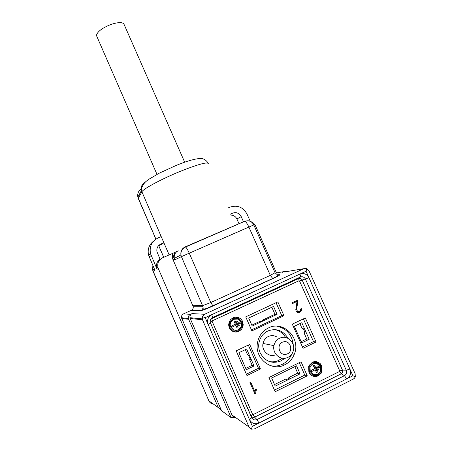 <?xml version="1.0" encoding="UTF-8"?>
<svg xmlns="http://www.w3.org/2000/svg" width="452" height="452" viewBox="0 0 452 452"><rect width="100%" height="100%" fill="white"/><g stroke="black" fill="none" stroke-linecap="round" stroke-linejoin="round"><path stroke-width="0.68" d="M276.053 302.727L281.771 315.632L251.465 329.92M252.199 326.05L277.07 314.355L273.562 306.422L248.679 318.038L252.199 326.05M271.838 307.224L274.957 314.281L277.07 314.355M274.957 314.281L263.38 319.717L264.375 319.784L260.245 321.728L259.273 321.649L251.804 325.157M263.572 320.163L263.38 319.717M246.368 374.171L258.476 368.295L248.312 345.079M246.317 369.708L254.058 365.962L246.645 349.017L238.899 352.707L246.317 369.708M245.306 349.656L247.532 354.752L248.453 355.012L250.374 359.408L249.447 359.125L252.159 365.323L254.058 365.962M252.159 365.323L245.758 368.42M249.447 359.125L250.109 358.803M302.444 346.972L313.502 341.61L303.377 318.88M309.185 339.305L301.727 342.915L294.337 326.276L301.8 322.717L309.185 339.305L306.733 338.966L304.032 332.892L304.976 332.44M301.162 341.656L306.733 338.966M304.032 332.892L305.236 333.028L303.32 328.723L302.128 328.61L299.908 323.621M299.286 362.668L304.789 375.092L274.449 390.104M300.071 373.855L275.2 386.132L271.635 378.002L296.512 365.809L300.071 373.855L297.698 373.143L294.823 366.64M274.517 384.567L284.754 379.522L285.867 379.912L289.992 377.883L288.851 377.499L297.698 373.143M289.195 378.273L288.851 377.499M276.957 337C274.72 335.678 272.364 335.322 269.878 335.932L268.302 336.508C265.493 337.938 263.736 340.254 263.019 343.458L273.94 345.611C272.257 352.882 279.483 360.137 286.285 358.001C289.647 356.973 291.935 354.73 293.145 351.272C295.851 343.797 288.455 335.373 281.172 337.633C277.319 338.83 274.912 341.492 273.94 345.611M274.675 355.153C268.234 357.165 261.409 350.317 263.019 343.458M283.353 341.893C290.721 339.61 293.969 352.453 286.438 354.187C279.037 356.504 275.81 343.576 283.353 341.893M242.735 327.158L241.232 329.644L238.899 331.339C237.063 332.197 235.204 332.276 233.317 331.57C231.447 330.864 230.096 329.576 229.266 327.706L228.627 324.994L229.141 322.01L230.656 319.524L232.995 317.841C234.825 316.993 236.678 316.925 238.56 317.632C240.419 318.338 241.763 319.62 242.594 321.479L243.232 324.773L242.735 327.158L241.656 329.005L238.814 331.327L234.746 331.96M321.739 365.86L321.977 371.538L321.146 373.256L318.315 375.765C316.547 376.64 314.739 376.736 312.88 376.053C311.049 375.363 309.71 374.087 308.874 372.222L308.654 366.527L309.134 365.419L312.338 362.312C314.106 361.447 315.908 361.357 317.75 362.046L320.123 363.51L321.739 365.86L321.841 371.504L321.01 373.228L318.185 375.725L313.343 376.211M292.619 303.501L292.269 302.721L297.602 300.224L297.902 300.992L296.631 309.49L297.715 311.756L299.512 311.518L300.557 310.383L300.631 308.959L301.365 308.609L301.331 310.739L299.874 312.304C298.156 313.095 296.885 312.665 296.054 311.01L295.789 309.682L297.037 301.427L292.619 303.501M268.403 327.96C283.336 320.022 301.292 338.299 294.275 354.283C292.342 359.069 289.144 362.594 284.675 364.86C271.663 371.939 254.696 358.645 257.374 343.418C258.561 336.265 262.239 331.113 268.403 327.96M245.73 316.863L277.85 301.891L283.986 315.728L251.877 330.87L245.73 316.863M249.707 344.418L236.193 350.848L246.962 375.533L260.465 368.973L249.707 344.418M305.337 317.948L292.308 324.146L303.032 348.306L316.05 341.983L305.337 317.948M268.934 377.527L301.055 361.803L307.27 375.838L275.172 391.743L268.934 377.527M254.888 393.828L249.967 382.545L250.736 382.177L255.024 392.003L255.583 389.5L256.521 389.036L255.595 393.477L254.888 393.828M236.396 317.157L238.47 317.62C240.334 318.332 241.673 319.615 242.504 321.468L243.142 324.756L242.645 327.146M234.854 331.361L233.43 330.988L229.723 327.44L229.13 324.931L229.605 322.225L233.153 318.394L236.385 317.762M316.733 361.741L319.705 363.227L321.609 365.826M297.501 300.269L297.902 300.992M297.783 300.992L296.512 309.484L297.715 311.756M297.597 311.75L298.128 311.823M301.258 308.665L301.213 310.739L299.755 312.304L298.213 312.694M292.597 303.456L297.037 301.427M276.929 326.203C286.658 328.485 292.122 334.825 293.325 345.232M291.885 353.91C289.958 358.577 286.811 362.018 282.438 364.233C278.511 366.097 274.432 366.544 270.194 365.566M250.674 382.206L255.024 392.003M256.403 389.093L255.595 393.477M255.499 393.426L254.855 393.748M242.063 321.728L242.651 324.711L242.187 326.932L238.656 330.779L233.514 331L229.808 327.451L229.215 324.943L229.689 322.236L233.238 318.4L238.362 318.197L242.063 321.728M313.49 375.618L309.27 371.928L309.066 366.713L309.518 365.668L312.456 362.843L316.626 362.334M284.822 358.278L280.98 360.939C271.974 364.21 265.03 361.493 260.143 352.78C258.821 349.695 258.403 346.492 258.9 343.175C259.951 337.548 262.917 333.491 267.787 331.005C276.398 327.892 283.184 330.378 288.144 338.475M238.266 329.892L241.34 326.593L241.73 324.7L241.215 322.123L238.051 319.078L233.627 319.287L230.543 322.575L230.141 324.835L230.667 327.05L233.837 330.107L238.266 329.892L241.249 326.581L241.645 324.683L241.215 322.123M299.026 280.732L298.665 278.534L211.734 318.666L212.581 317.564L211.728 314.654L205.191 317.666L208.123 324.417C206.773 320.152 207.976 316.897 211.728 314.654L299.913 274.059C303.806 272.765 306.829 273.991 308.97 277.731L349.933 369.131C351.34 373.329 350.294 376.572 346.786 378.855L258.911 423.061C254.764 424.603 251.583 423.371 249.368 419.371L208.123 324.417L210.542 323.067L251.594 417.512C252.849 419.767 254.64 420.45 256.973 419.569L344.447 375.691C346.447 374.409 347.04 372.578 346.232 370.199L305.467 279.138C304.258 277.008 302.552 276.313 300.343 277.065L212.581 317.564C210.44 318.824 209.762 320.66 210.547 323.078L250.979 415.789L252.617 414.427L253.126 414.62L339.565 371.459L339.734 370.939L299.506 280.929L299.026 280.732L212.321 320.824L212.129 321.344L252.617 414.427M235.091 417.173C233.65 417.06 232.605 416.326 231.955 414.97L248.99 426.942L251.301 429.174L254.329 428.971L353.345 379.047L354.464 378.2L355.351 376.759L355.097 373.606L308.953 270.72L306.863 268.607L306.06 271.234L308.97 277.731L299.506 280.929M306.06 271.234L299.913 274.059C300.563 275.607 300.71 276.607 300.354 277.065L298.665 278.534C300.145 278.042 301.292 278.505 302.111 279.929L342.446 370.115C342.972 371.708 342.576 372.94 341.243 373.804L344.447 375.691L346.735 378.883M321.231 366.109L321.44 371.318L320.688 372.894L318.061 375.205L313.066 375.476L309.394 371.962L309.191 366.741L309.654 365.685L312.586 362.871L317.57 362.617L321.231 366.109M274.81 329.576C279.5 330.57 283.093 333.22 285.585 337.531M282.11 358.176L278.805 360.357C275.776 361.798 272.618 362.188 269.33 361.532M234.983 330.412L238.176 329.881M241.125 322.112L237.961 319.072L236.419 318.716M346.786 378.855L352.91 375.776L349.933 369.131M355.351 376.759L352.91 375.776M306.863 268.607L303.897 268.669L283.969 272.059M205.191 317.666L202.434 316.598L202.479 319.767L190.224 318.507L189.976 317.699C189.755 315.829 190.45 314.462 192.072 313.581L204.513 314.298L202.434 316.598M204.513 314.298L303.897 268.669M248.99 426.942L202.479 319.767M253.126 414.62L254.589 417.168C253.024 417.744 251.82 417.281 250.979 415.789L251.594 417.512C251.623 417.959 250.877 418.58 249.368 419.371L252.391 426.338L251.301 429.174M252.391 426.338L258.911 423.061M317.671 374.318L319.993 372.273L320.609 370.99L320.411 366.515L317.281 363.498L312.976 363.753L310.428 366.165L310.032 367.075L310.225 371.555L313.36 374.584L317.671 374.318L319.863 372.239L320.479 370.956L320.411 366.515M239.447 323.705L238.792 322.406L239.854 321.96L240.419 323.248L239.447 323.705L238.876 322.412L239.854 321.96M238.277 325.926L236.413 321.847L237.475 321.4L239.255 325.468L238.277 325.926L236.498 321.852L237.475 321.4M231.995 327.124L231.441 326.039L235.317 324.225L234.029 321.293L235.096 320.841L238.085 327.683L237.108 328.141L235.871 325.31L231.995 327.124L231.526 326.05L235.402 324.237L234.113 321.299L235.096 320.841M237.108 328.141L235.803 325.344M282.297 272.341L283.862 271.629L275.257 273.11M178.252 250.787C175.274 252.267 173.947 254.787 174.263 258.352L174.732 259.894L172.653 258.81L193.27 306.75C193.366 308.388 192.699 309.586 191.275 310.338L183.484 313.891L190.411 314.343L192.072 313.581M231.955 414.97L190.224 318.507M313.728 374.702L317.541 374.284M320.282 366.482L316.519 363.272M286.579 271.612L283.862 271.629M250.866 221.627C253.035 222.44 254.612 223.909 255.606 226.04L276.449 272.906M277.375 274.991L277.884 276.132M172.653 258.81L172.348 253.532L162.584 257.781C158.692 259.843 157.143 263.058 157.934 267.443L158.347 268.635L157.076 269.245L156.674 268.07C155.923 264.369 157.053 261.414 160.064 259.199L156.974 251.792C156.398 248.272 157.675 245.696 160.81 244.063L163.873 242.741L161.2 236.582L158.138 237.893C151.714 241.261 149.183 246.543 150.544 253.753L157.076 269.245M190.411 314.343C188.778 315.23 188.077 316.615 188.32 318.496L231.091 417.631L221.536 410.71L218.299 407.602L158.347 268.635M221.536 410.71L181.512 317.79C181.286 316.021 181.947 314.722 183.484 313.891M231.091 417.631L235.481 417.445M318.716 368.12L318.01 366.798L319.084 366.363L319.66 367.651L318.716 368.12L318.14 366.832L319.084 366.363M317.615 370.352L315.682 366.261L316.762 365.826L318.558 369.883L317.615 370.352L315.812 366.295L316.762 365.826M311.518 371.612L310.914 370.51L314.66 368.657L313.36 365.73L314.304 365.267L317.462 372.115L316.513 372.578L315.264 369.759L311.518 371.612L311.044 370.544L314.79 368.691L313.485 365.764L314.434 365.295M316.513 372.578L315.168 369.804M227.966 207.999L230.04 207.112C237.441 204.807 243.103 207.129 247.018 214.084L250.227 221.31M253.804 224.949C251.877 221.305 248.882 220.067 244.809 221.237C246.041 221.915 247.402 223.859 248.888 227.062L253.809 224.955L275.048 272.737L270.324 275.364L248.888 227.062L181.416 256.623L180.919 254.984L174.263 258.358C174.466 257.448 172.212 258.29 174.964 252.306L172.348 253.532M178.015 250.894L174.964 252.306M153.623 241.085C149.013 244.707 147.335 249.414 148.584 255.199L154.934 270.273L153.036 271.183L152.623 269.951L152.866 265.471M213.327 404.031C211.276 403.822 209.79 402.755 208.875 400.828L208.671 400.444M239.006 223.757L236.899 218.994C235.69 216.564 233.763 215.271 231.108 215.107M243.504 221.802L241.198 216.604C239.238 213.118 236.402 211.954 232.695 213.118L230.622 214.011M182.546 248.832L183.207 248.532M158.381 245.854L161.562 244.481L163.873 242.741L169.15 254.922M153.025 271.234L208.875 400.828L218.299 407.602M141.38 192.693L141.374 190.478M208.412 163.805C207.976 161.579 198.592 164.099 180.269 171.364C161.613 178.952 142.973 188.998 141.826 191.874L138.261 198.349L137.86 197.134C137.261 193.761 138.368 191.021 141.177 188.919M184.676 162.189L124.181 24.634C123.159 22.024 118.786 21.95 111.068 24.419C102.429 27.854 97.57 31.448 96.496 35.199L96.864 36.465M284.189 364.724L284.325 365.03M283.511 365.38L283.082 364.414M279.048 366.566L278.618 365.595M304.789 375.092L307.27 375.838M313.502 341.61L316.05 341.983M258.476 368.295L260.465 368.973M281.771 315.632L283.986 315.728M339.734 370.939L342.446 370.115L346.232 370.199L349.904 369.075M339.565 371.459L341.243 373.804L254.589 417.168L256.973 419.569L258.968 423.032M211.734 318.666L212.321 320.824M212.129 321.344L210.366 322.372M277.466 274.974L279.5 274.647C280.782 274.613 278.556 275.935 272.822 278.618L212.988 306.004C206.671 308.835 202.632 310.371 200.863 310.62L191.275 310.338M279.5 274.647L277.195 274.833M272.822 278.618L270.324 275.364L210.773 302.535L212.988 306.004M185.201 246.877L244.809 221.237L185.58 246.99C182.212 248.645 180.659 251.312 180.919 254.984C180.489 251.278 181.902 248.577 185.162 246.894L185.58 246.99C186.557 247.803 187.778 249.854 189.252 253.143L210.773 302.535L202.722 305.637L192.998 305.744M200.863 310.62C202.406 309.801 203.123 308.501 203.016 306.727L181.416 256.623L174.732 259.894M188.563 319.27L181.738 318.513M275.613 361.481L273.675 362.419M149.2 256.962L151.177 255.566M182.636 318.615L181.574 316.151M244.295 221.186L248.442 220.808M236.899 218.994L241.198 216.604M161.2 236.582L141.397 190.597L137.86 197.134L155.9 239.119M158.742 245.696L163.754 257.273M138.278 198.468L155.872 239.142M230.752 214.299L232.695 213.118M145.985 181.591L145.996 181.574C142.25 183.439 140.713 186.45 141.397 190.597C141.516 186.196 144.086 182.376 149.12 179.133L159.008 173.297L176.421 165.313C185.427 161.663 192.597 159.46 197.925 158.708C202.18 157.754 205.598 159.234 208.186 163.155M158.579 245.764L160.81 244.063M294.275 354.283L291.969 353.78M202.208 318.863L189.976 317.699M275.093 272.827L277.873 275.24L277.381 276.065L272.59 278.573L206.79 308.467L203.214 309.219L203.016 306.727L193.27 306.75M188.32 318.496L181.512 317.79M157.934 267.443L156.674 268.07M154.46 269.172L152.657 270.07M152.623 269.951L208.818 400.777C209.66 402.625 211.112 403.676 213.18 403.918M150.544 253.753L148.584 255.199M163.72 257.284L158.714 245.707M96.513 35.663L156.985 174.37"/></g></svg>
